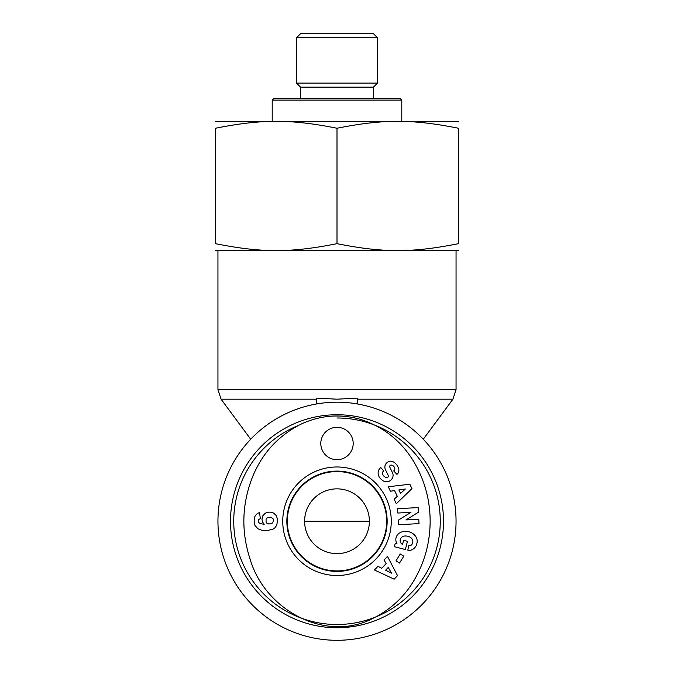 <?xml version="1.0" encoding="UTF-8"?>
<svg xmlns="http://www.w3.org/2000/svg" width="674" height="674" viewBox="0 0 674 674"><rect width="100%" height="100%" fill="white"/><g stroke="black" fill="none" stroke-linecap="round" stroke-linejoin="round"><path stroke-width="1.01" d="M316.755 403.928L316.755 398.123L337 399.185L357.245 398.123L357.245 403.928M337 640.3A119.054 119.054 0 0 0 440.105 461.724A119.054 119.054 0 0 0 233.895 461.724A119.054 119.054 0 0 0 337 640.3M304.934 525.855A32.394 32.394 0 0 1 304.606 521.246L369.394 521.246L304.606 521.246A32.394 32.394 0 0 0 313.646 543.699M337 553.64A32.394 32.394 0 0 0 365.055 505.053A32.394 32.394 0 0 0 308.945 505.053A32.394 32.394 0 0 0 337 553.64M373.447 98.488L373.447 87.148L300.553 87.148L300.553 98.488M401.788 100.114L400.171 98.488L273.829 98.488L272.212 100.114L401.788 100.114L401.788 121.168M377.491 37.752L373.447 33.7L300.553 33.7L296.509 37.752L377.491 37.752L377.491 83.104L296.509 83.104L296.509 37.752M458.48 128.245C412.033 119.028 383.455 119.028 337 128.245C290.545 119.028 261.967 119.028 215.52 128.245C215.52 119.028 215.52 119.028 215.52 128.245C215.52 119.028 215.52 119.028 215.52 128.245L215.52 243.676C261.967 252.893 290.545 252.893 337 243.676C383.455 252.893 412.033 252.893 458.48 243.676L458.48 128.245C458.48 119.028 458.48 119.028 458.48 128.245C458.48 119.028 458.48 119.028 458.48 128.245M215.52 121.404L458.48 121.404M458.48 243.676C458.48 252.893 458.48 252.893 458.48 243.676C458.48 252.893 458.48 252.893 458.48 243.676M458.48 250.517L215.52 250.517M215.52 243.676C215.52 252.893 215.52 252.893 215.52 243.676C215.52 252.893 215.52 252.893 215.52 243.676M337 243.676L337 128.245M337 417.99A103.257 103.257 0 0 1 432.312 560.97A103.257 103.257 0 0 1 263.66 593.937A103.257 103.257 0 0 1 298.119 425.589M337 414.746A106.5 106.5 0 0 0 244.772 574.501A106.5 106.5 0 0 0 429.228 574.501A106.5 106.5 0 0 0 337 414.746M287.326 521.246A49.674 49.674 0 0 1 337 471.573A49.674 49.674 0 0 1 386.674 521.246A49.674 49.674 0 0 1 337 570.92A49.674 49.674 0 0 1 287.326 521.246M320.799 443.5A16.201 16.201 0 0 1 345.096 429.473A16.201 16.201 0 0 1 345.096 457.528A16.201 16.201 0 0 1 320.799 443.5M391.265 521.246A54.265 54.265 0 0 0 309.872 474.252A54.265 54.265 0 0 0 309.872 568.241A54.265 54.265 0 0 0 391.265 521.246M387.154 521.246A50.154 50.154 0 0 1 311.927 564.686A50.154 50.154 0 0 1 311.927 477.815A50.154 50.154 0 0 1 387.154 521.246M411.94 488.658L396.312 503.756L394.164 499.198L397.298 496.342L394.585 490.605L390.398 491.228L388.283 486.738L409.859 484.235L411.94 488.658M403.793 556.176L399.53 563.068L395.983 560.878L400.246 553.986L403.793 556.176M411.123 550.136A6.984 6.984 0 0 1 407.812 550.178L408.739 545.662A2.831 2.831 0 0 0 411.384 544.996A6.42 5.299 15.7 0 0 410.938 537.7A5.796 3.235 12.3 0 0 404.636 536.007A6.428 5.148 14.8 0 0 400.659 542.671A8.737 7.321 -57.1 0 0 402.513 544.457L403.591 540.295L407.484 541.315L405.344 549.537L394.374 546.681L395.158 543.657L396.978 543.733A10.792 8.947 -165.4 0 1 405.15 531.323A10.792 8.947 -165.4 0 1 416.97 543.109L416.642 544.356A10.801 9.166 -167.3 0 1 411.123 550.136M392.521 472.794A5.67 5.67 0 0 1 392.698 477.318A8.088 6.917 49.7 0 1 392.26 478.439A5.889 3.623 -40.3 0 1 389.168 481.278A8.08 6.892 -129.7 0 1 383.548 481.051A8.636 6.015 -129.7 0 1 379.032 476.653A8.088 6.883 49.1 0 1 380.321 467.967L380.81 467.554L383.733 471L383.118 471.522A3.656 2.426 49.7 0 0 383.371 475.541A3.656 2.426 49.7 0 0 387.356 477.377A1.508 1.508 0 0 0 388.182 475.305L385.435 469.635A5.67 5.67 0 0 1 384.913 466.467A7.692 6.555 -130.3 0 1 385.638 464.192A5.889 4.558 -40.3 0 1 388.325 461.741A7.625 5.813 -117.3 0 1 394.425 462.6A36.051 19.613 -46.9 0 1 397.913 466.804A7.751 5.805 41.5 0 1 396.893 474.328L393.675 470.882L394.223 470.41A3.252 2.241 49.7 0 0 394.341 467.217A3.252 2.241 49.7 0 0 391.232 465.068A1.508 1.508 0 0 0 389.833 467.234L392.521 472.794M398.191 520.244L410.98 512.35L397.812 513.04L397.584 508.685L418.175 507.598L418.419 512.24L405.95 519.94L418.781 519.266L419.017 523.622L398.427 524.709L398.191 520.244M394.147 579.177L374.449 569.977L377.937 566.337L381.728 568.249L386.118 563.658L384.045 559.976L387.474 556.387L397.525 575.647L394.147 579.177M265.017 513.394A9.116 9.116 0 0 1 273.661 513.099L276.155 515.475L277.149 518.045L277.351 522.047L276.601 525.408L274.874 527.852L272.919 529.2L267.047 530.59L261.857 530.278L257.856 528.753L254.991 525.434L254.149 522.064L254.275 518.34L255.261 515.602L257.434 513.436L259.549 512.518L260.332 518.744L258.479 519.553L258.167 522.047L260.156 523.631L264.216 524.271L262.523 521.962L261.975 519.224L262.776 515.913L265.017 513.394M430.147 521.246L430.147 521.246C430.088 499.603 424.494 479.517 413.364 460.974C400.356 439.852 382.006 425.774 358.307 418.739C338.634 413.785 319.594 415.563 301.185 424.064C278.648 435.446 262.531 452.835 252.817 476.223C241.856 503.562 240.955 531.222 250.113 559.218C265.16 610.425 325.913 642.929 372.823 618.42C390.002 609.995 403.574 597.611 413.533 581.258C424.527 562.773 430.071 542.772 430.147 521.246M266.07 522.089L266.837 523.167L268.825 524.001L271.892 523.521L273.492 521.154L273.181 518.921L270.864 517.219L267.704 517.421L266.07 519.039L266.07 522.089M385.621 570.204L391.468 573.144L388.258 567.449L385.621 570.204M400.516 493.41L405.352 489.004L398.89 489.964L400.516 493.41M357.245 399.185L452.92 399.185L456.054 389.606L217.946 389.606L221.08 399.185L316.755 399.185M250.711 439.221L221.08 399.185M452.92 399.185L423.289 439.221M456.054 389.606L456.054 250.745M217.946 389.606L217.946 250.745M272.212 100.114L272.212 121.168M373.447 87.148L377.491 83.104M300.553 87.148L296.509 83.104"/></g></svg>
